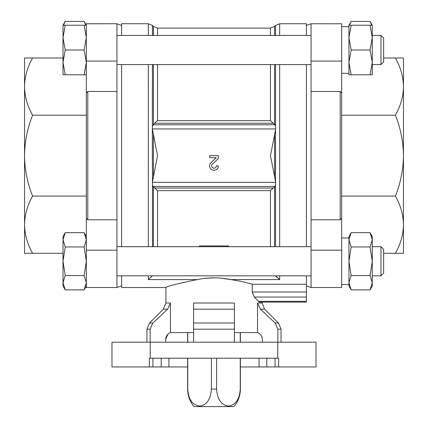 <?xml version="1.0" encoding="UTF-8"?>
<svg xmlns="http://www.w3.org/2000/svg" width="428" height="428" viewBox="0 0 428 428"><rect width="100%" height="100%" fill="white"/><g stroke="black" fill="none" stroke-linecap="round" stroke-linejoin="round"><path stroke-width="0.64" d="M372.274 282.721L372.274 286.043L370.06 289.874L351.169 289.874L348.954 286.043L348.954 236.491L351.169 232.661L348.954 239.808L351.169 232.661L370.06 232.661L372.274 239.808L370.06 246.961L372.274 261.267L370.06 275.573L372.274 282.721L370.06 289.874L372.274 282.721L372.274 236.491L370.06 232.661M351.169 289.874L348.954 282.721L351.169 275.573L348.954 261.267L351.169 246.961L348.954 239.808L348.954 282.721M370.06 74.782L372.274 74.782L372.274 25.231L370.06 25.231L372.274 37.621L370.06 50.006L372.274 62.397L370.06 74.782L348.954 74.782L348.954 25.231L351.169 21.4L349.462 25.231L351.169 21.4L370.06 21.4L371.766 25.231M351.169 74.782L348.954 62.397L351.169 50.006L348.954 37.621L351.169 25.231L348.954 25.231M63.012 282.721L63.012 236.491L65.227 232.661L63.012 239.808L65.227 246.961L63.012 261.267L65.227 275.573L63.012 282.721L63.012 286.043L65.227 289.874L63.012 282.721L65.227 289.874L84.118 289.874L86.333 282.721L84.118 275.573L86.333 261.267L84.118 246.961L86.333 239.808L84.118 232.661L86.333 239.808M86.333 74.782L84.118 74.782L86.333 62.397L84.118 50.006L86.333 37.621L84.118 25.231L86.333 25.231L84.118 21.4L85.825 25.231L84.118 21.4L65.227 21.4L63.526 25.231M341.667 73.327L348.954 73.327L348.954 62.397M348.954 37.621L348.954 26.691L341.667 26.691M274.583 134.702L270.464 155.637L274.583 176.577L274.583 134.702L275.643 128.946L152.357 128.946L152.459 64.58M152.459 129.433L157.536 155.637L152.459 181.841L152.357 128.946M152.459 246.694L152.459 181.841M274.583 176.577L275.643 182.328L275.541 185.137L274.851 186.501L153.149 186.501L157.536 190.637L157.536 246.694M121.6 25.439L116.94 23.743L86.333 23.775L86.333 287.498L116.94 287.498L87.788 287.498M340.212 23.775L311.06 23.743L341.667 23.775L341.667 287.498L311.06 287.498L340.212 287.498M270.464 64.58L270.464 120.637L274.851 124.773L275.541 126.137L275.643 128.946M275.541 276.06L279.666 279.591L275.541 275.841M270.464 246.694L270.464 190.637L274.851 186.501M273.417 123.216L154.583 123.216L157.536 120.637L157.536 64.58M154.583 123.216L152.459 126.137M152.459 185.137L153.149 186.501M279.666 275.841L279.666 279.591L230.783 279.591C219.575 277.28 208.383 277.28 197.217 279.591C177.497 283.625 167.059 286.273 165.909 287.53C167.016 286.284 177.454 283.636 197.217 279.591L148.334 279.591L152.459 275.841M341.667 218.162L340.212 219.799L340.212 91.48L341.667 93.111M340.212 91.48L311.06 91.48L311.06 287.498M340.212 219.799L311.06 219.799M86.333 218.162L87.788 219.799L116.94 219.799L116.94 91.48L87.788 91.48L86.333 93.111M222.662 278.387L230.783 279.591C239.477 280.912 246.635 282.475 252.253 284.272L252.253 292.008L254.307 297.059L259.379 302.104L306.4 302.104L262.096 302.104L262.096 303.003L264.654 309.182L278.478 323.006L281.041 329.191L277.858 329.191L277.858 342.186L277.858 329.191L275.167 323.006L260.363 309.182L275.167 323.006L278.478 323.006M121.6 275.841L121.6 287.53L165.909 287.53L165.904 303.003L170.451 303.003L170.451 332.588C167.482 333.84 165.887 336.071 165.663 339.27L167.856 334.241M193.595 332.588L170.451 332.588M193.595 303.003L193.595 329.191L234.405 329.191L234.405 303.003L234.405 323.006L193.595 323.006L193.595 303.003L234.405 303.003M264.654 309.182L260.363 309.182L257.549 303.003L257.549 332.588L234.405 332.588M214 277.724L205.338 278.387M306.4 275.841L306.4 284.272L252.253 284.272M306.4 246.694L306.4 64.58M306.4 35.433L306.4 23.743L279.666 23.743L279.666 35.433M266.805 358.215L266.805 366.957L316.019 366.957L316.019 342.186L277.761 342.186L277.761 358.215L278.633 358.215L278.633 366.957M266.805 366.957L240.381 366.957M187.619 366.957L111.981 366.957L111.981 342.186L277.761 342.186M150.239 342.186L150.239 358.215L277.761 358.215M150.239 358.215L149.367 358.215L149.367 366.957M262.337 342.186L262.337 339.27C262.118 336.076 260.524 333.851 257.549 332.588M234.405 342.186L234.405 329.191M193.595 342.186L193.595 329.191M165.663 342.186L165.663 339.27M170.451 303.003L167.637 309.182L152.833 323.006L150.142 329.191L152.833 323.006L149.522 323.006L146.959 329.191L150.142 329.191L150.142 342.186M121.6 246.694L121.6 64.58M121.6 35.433L121.6 23.743L148.334 23.743L152.459 25.45L152.459 35.433M306.4 284.272L306.4 302.104M199.427 246.694L199.427 245.913L228.573 245.913L228.573 246.694M116.94 23.775L116.94 91.48M116.94 219.799L116.94 287.498M311.06 23.775L311.06 91.48M395.413 253.285C400.592 244.104 403.272 234.571 403.46 224.684L403.46 253.285L383.638 253.285M403.46 245.998L403.46 224.684C403.272 214.808 400.592 205.274 395.413 196.083L341.667 196.083M395.413 196.083C400.581 183.125 403.262 169.643 403.46 155.637C403.294 141.786 400.613 128.304 395.413 115.191L341.667 115.191M395.413 115.191C400.592 106.016 403.272 96.482 403.46 86.59C403.272 76.719 400.592 67.185 395.413 57.994L383.638 57.994M395.413 57.994L403.46 57.994L403.46 86.59L403.46 65.275M24.54 65.275L24.54 155.637L24.54 57.994L32.587 57.994C27.408 67.169 24.728 76.703 24.54 86.59C24.728 96.466 27.408 106 32.587 115.191C27.419 128.149 24.738 141.631 24.54 155.637C24.706 169.488 27.387 182.97 32.587 196.083C27.408 205.263 24.728 214.792 24.54 224.684C24.728 234.555 27.408 244.088 32.587 253.285L24.54 253.285L24.54 224.684L24.54 245.998M63.012 57.994L32.587 57.994M86.333 115.191L32.587 115.191M86.333 196.083L32.587 196.083M63.012 253.285L32.587 253.285M24.54 155.637L24.54 224.684M403.46 224.684L403.46 86.59M210.983 162.672A4.371 4.371 0 0 0 212.277 169.857A4.371 4.371 0 0 0 218.371 165.839L216.333 165.839A2.333 2.333 0 0 1 213.08 167.985A2.333 2.333 0 0 1 212.39 164.149L218.371 158.456L218.371 155.637L209.629 155.637L209.629 157.681L216.231 157.681L210.983 162.672M240.252 389.111L240.381 389.111C240.306 395.697 238.171 401.528 233.966 406.6L194.034 406.6C189.829 401.528 187.694 395.697 187.619 389.111L187.748 389.111C188.427 399.34 192.365 404.995 199.56 406.07C206.772 405.022 210.715 399.372 211.395 389.111L216.605 389.111C217.28 399.34 221.217 404.995 228.418 406.07C235.625 405.022 239.568 399.372 240.252 389.111L240.252 358.215M240.252 342.186L240.252 332.588M216.605 389.111L216.605 358.215M211.395 389.111L211.395 358.215M187.748 389.111L187.748 358.215M187.748 342.186L187.748 332.588M65.227 25.231L63.012 37.621L63.012 25.231L84.118 25.231M65.227 50.006L63.012 62.397L63.012 37.621L65.227 50.006L84.118 50.006M65.227 74.782L63.012 74.782L63.012 62.397L65.227 74.782L84.118 74.782M65.227 275.573L84.118 275.573M65.227 246.961L84.118 246.961M65.227 232.661L84.118 232.661L86.333 236.491M370.06 25.231L351.169 25.231M370.06 50.006L351.169 50.006M370.06 275.573L351.169 275.573M370.06 246.961L351.169 246.961M380.957 35.433L380.957 64.58L383.638 61.9L383.638 38.119L380.957 35.433L372.274 35.433M380.957 246.694L380.957 275.841L383.638 273.16L383.638 249.374L380.957 246.694L372.274 246.694M275.643 182.328L152.357 182.328M275.541 126.137L275.541 64.58M275.541 35.433L275.541 25.45L279.666 23.743M275.541 181.841L275.541 129.433M275.541 246.694L275.541 185.137M279.666 246.694L279.666 64.58M274.583 124.425L274.583 64.58M274.583 35.433L274.583 26.408L275.541 25.45M274.583 246.694L274.583 186.849M270.464 35.433L270.464 28.114L157.536 28.114L153.417 26.408L152.459 25.45M157.536 35.433L157.536 28.114M153.417 124.425L153.417 64.58M153.417 35.433L153.417 26.408M153.417 176.577L153.417 134.702M153.417 246.694L153.417 186.849M148.334 279.591L148.334 275.841M148.334 246.694L148.334 64.58M148.334 35.433L148.334 23.743M270.464 120.637L157.536 120.637M87.788 23.775L87.489 23.775M87.788 219.799L87.788 91.48M257.549 303.003L262.096 303.003M259.074 358.215L259.074 366.957M168.926 358.215L168.926 366.957M165.904 303.003L163.346 309.182L167.637 309.182M193.595 309.182L234.405 309.182M161.196 358.215L161.196 366.957M270.464 190.637L157.536 190.637M306.4 292.008L252.253 292.008M306.4 297.059L254.307 297.059M306.4 301.323L258.25 301.323M116.94 61.097L86.333 61.097M116.94 250.182L86.333 250.182M311.06 61.097L341.667 61.097M311.06 250.182L341.667 250.182M274.851 124.773L153.149 124.773M273.417 188.063L154.583 188.063M86.333 286.043L84.118 289.874M311.06 35.433L116.94 35.433M311.06 64.58L116.94 64.58M311.06 246.694L116.94 246.694M311.06 275.841L116.94 275.841M274.583 26.408L270.464 28.114M340.212 23.743L340.511 23.775M87.788 287.53L87.489 287.498M116.94 23.743L87.788 23.743M146.959 342.186L146.959 329.191M281.041 342.186L281.041 329.191M163.346 309.182L149.522 323.006M275.065 358.215L275.065 366.957M152.935 358.215L152.935 366.957M340.212 287.53L340.511 287.498M121.6 285.834L116.94 287.53M306.4 285.834L311.06 287.53M306.4 25.439L311.06 23.743M187.619 389.111L187.619 358.215M187.619 342.186L187.619 332.588M240.381 389.111L240.381 358.215M240.381 342.186L240.381 332.588M348.954 237.947L341.667 237.947M348.954 284.583L341.667 284.583M63.012 25.231L65.227 21.4M372.274 25.231L370.06 21.4M380.957 64.58L372.274 64.58M380.957 275.841L372.274 275.841"/></g></svg>
